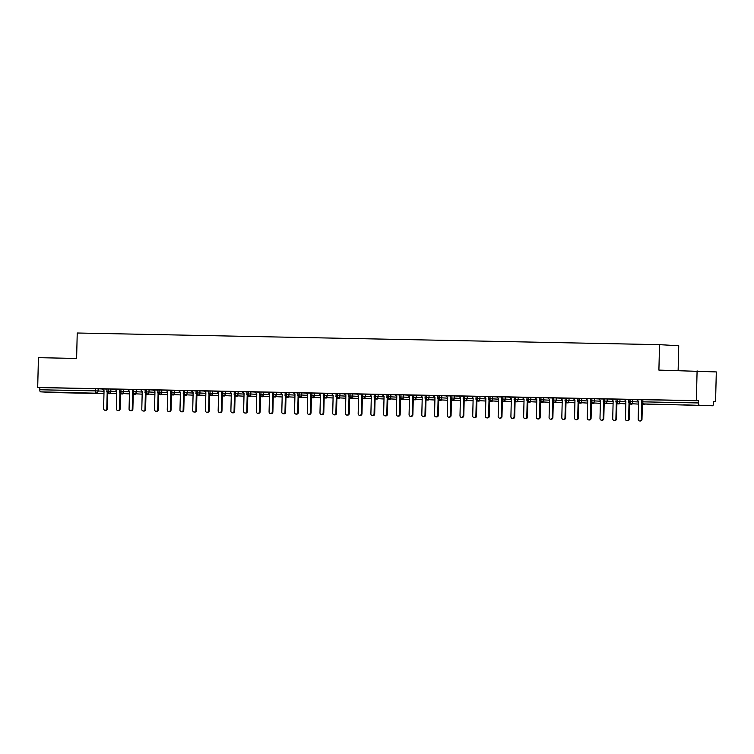 <?xml version="1.0" encoding="UTF-8"?>
<svg xmlns="http://www.w3.org/2000/svg" width="754" height="754" viewBox="0 0 754 754"><rect width="100%" height="100%" fill="white"/><g stroke="black" fill="none" stroke-linecap="round" stroke-linejoin="round"><path stroke-width="1.13" d="M63.223 392.429L75.004 392.815L63.223 392.429M683.699 404.851L695.48 405.228L683.699 404.851M53.93 392.598L103.977 393.597L53.939 392.598A2.045 0.726 -88.9 0 1 53.93 392.598L40.48 391.844A2.045 0.726 -88.9 0 1 39.811 389.771L39.858 387.594L37.7 387.471L38.426 357.679L76.616 358.442L77.228 333.004L659.524 344.663L658.902 370.101L716.3 371.929L715.574 401.722L713.407 401.599L713.359 403.776A2.045 0.726 91.1 0 1 712.596 405.775A2.045 0.726 91.1 0 0 712.596 405.775L643.492 403.918L656.932 404.662A2.045 0.726 91.1 0 0 656.941 404.662A2.045 0.726 91.1 0 0 656.951 404.662M713.407 401.675L715.574 401.722M678.129 370.478L678.741 345.728L659.524 344.663M641.682 399.658L698.524 400.77L696.366 400.647L697.092 370.864M642.87 399.658L642.813 401.835L698.468 402.947L698.524 400.77M698.468 402.947A2.045 0.726 91.1 0 0 699.137 405.03M37.7 387.471L696.366 400.647M641.758 402.881L641.362 419.29A1.697 1.593 -86.8 0 1 639.675 420.958A1.697 1.593 -86.8 0 1 638.176 419.224L638.61 401.411L636.678 399.667L641.55 399.761M102.544 389.026L98.143 388.781L98.086 390.958L104.033 391.288M39.858 387.594L98.143 388.781M107.115 388.96L110.866 389.036L110.819 391.213L116.757 391.543M115.268 389.281L110.866 389.036M107.191 392.184L106.795 408.593A1.697 1.593 -86.8 0 1 105.108 410.261A1.697 1.593 -86.8 0 1 103.609 408.527L104.043 390.713L102.12 388.97L106.983 389.064M119.839 389.215L123.599 389.29L123.543 391.467L129.49 391.797M128.001 389.535L123.599 389.29M119.924 392.438L119.518 408.847A1.697 1.593 -86.8 0 1 117.831 410.515A1.697 1.593 -86.8 0 1 116.342 408.781L116.776 390.968L114.844 389.224L119.707 389.318M132.572 389.469L136.323 389.545L136.276 391.722L142.214 392.052M145.164 389.827L136.323 389.545M132.647 392.693L132.252 409.102A1.697 1.593 -86.8 0 1 130.565 410.77A1.697 1.593 -86.8 0 1 129.066 409.036L129.5 391.222L127.567 389.479L132.44 389.573M145.296 389.724L149.056 389.799L149 391.976L154.947 392.306M153.448 390.044L149.056 389.799M158.029 389.978L161.78 390.054L161.733 392.231L167.671 392.561M170.621 390.346L161.78 390.054M153.42 390.016L157.888 390.091M170.753 390.233L174.513 390.308L174.457 392.485L180.394 392.815M178.905 390.553L174.513 390.308M183.486 390.487L187.237 390.563L187.18 392.74L193.128 393.07M191.639 390.808L187.237 390.563M183.561 393.711L183.156 410.119A1.697 1.593 -86.8 0 1 181.478 411.788A1.697 1.593 -86.8 0 1 179.98 410.063L180.413 392.24L178.481 390.497L183.345 390.6M196.21 390.742L199.961 390.817L199.914 392.994L205.851 393.324M204.362 391.062L199.961 390.817M196.285 393.965L195.889 410.374A1.697 1.593 -86.8 0 1 194.202 412.042A1.697 1.593 -86.8 0 1 192.704 410.317L193.137 392.495L191.205 390.751L196.078 390.855M208.933 390.996L212.694 391.072L212.637 393.249L218.585 393.579M217.086 391.317L212.694 391.072M204.334 391.034L208.801 391.109M221.667 391.251L225.418 391.326L225.371 393.503L231.308 393.833M229.819 391.571L225.418 391.326M221.742 394.474L221.346 410.883A1.697 1.593 -86.8 0 1 219.659 412.551A1.697 1.593 -86.8 0 1 218.16 410.826L218.594 393.004L216.662 391.26L221.535 391.364M234.39 391.505L238.151 391.58L238.094 393.758L244.042 394.088M242.543 391.826L238.151 391.58M229.791 391.543L234.258 391.618M247.123 391.76L250.875 391.835L250.818 394.012L256.765 394.342M255.276 392.08L250.875 391.835M247.199 394.983L246.794 411.392A1.697 1.593 -86.8 0 1 245.116 413.06A1.697 1.593 -86.8 0 1 243.617 411.335L244.051 393.513L242.119 391.769L246.982 391.873M259.847 392.014L263.608 392.089L263.551 394.267L269.489 394.596M268 392.334L263.608 392.089M259.923 395.237L259.527 411.646A1.697 1.593 -86.8 0 1 257.84 413.315A1.697 1.593 -86.8 0 1 256.341 411.59L256.784 393.767L254.852 392.023L259.715 392.127M272.58 392.278L276.332 392.344L276.275 394.521L282.222 394.851M280.733 392.589L276.332 392.344M267.972 392.306L272.439 392.382M285.304 392.532L289.055 392.608L289.008 394.776L294.946 395.105M297.896 392.891L289.055 392.608M285.38 395.746L284.984 412.155A1.697 1.593 -86.8 0 1 283.297 413.823A1.697 1.593 -86.8 0 1 281.798 412.099L282.232 394.276L280.299 392.532L285.172 392.636M298.028 392.787L301.788 392.862L301.732 395.03L307.679 395.36M306.181 393.098L301.788 392.862M310.761 393.041L314.512 393.117L314.465 395.284L320.403 395.614M318.914 393.352L314.512 393.117M306.152 393.07L310.629 393.145M323.485 393.296L327.245 393.371L327.189 395.548L333.136 395.878M336.077 393.654L327.245 393.371M318.885 393.324L323.353 393.399M336.218 393.55L339.969 393.626L339.913 395.803L345.86 396.133M344.371 393.871L339.969 393.626M348.942 393.805L352.702 393.88L352.646 396.057L358.584 396.387M357.094 394.125L352.702 393.88M349.017 397.019L348.621 413.437A1.697 1.593 -86.8 0 1 346.934 415.096A1.697 1.593 -86.8 0 1 345.436 413.371L345.869 395.548L343.947 393.814L348.81 393.908M361.675 394.059L365.426 394.135L365.37 396.312L371.317 396.642M369.828 394.38L365.426 394.135M357.066 394.088L361.534 394.163M374.399 394.314L378.15 394.389L378.103 396.566L384.04 396.896M382.551 394.634L378.15 394.389M374.474 397.528L374.078 413.946A1.697 1.593 -86.8 0 1 372.391 415.605A1.697 1.593 -86.8 0 1 370.893 413.88L371.326 396.057L369.394 394.323L374.267 394.417M387.122 394.568L390.883 394.644L390.826 396.821L396.774 397.151M395.275 394.889L390.883 394.644M387.207 397.782L386.802 414.2A1.697 1.593 -86.8 0 1 385.115 415.859A1.697 1.593 -86.8 0 1 383.626 414.135L384.059 396.312L382.127 394.578L386.99 394.672M399.856 394.823L403.607 394.898L403.56 397.075L409.497 397.405M408.008 395.143L403.607 394.898M395.247 394.851L399.724 394.926M412.579 395.077L416.34 395.153L416.283 397.33L422.231 397.66M420.732 395.398L416.34 395.153M412.664 398.291L412.259 414.709A1.697 1.593 -86.8 0 1 410.572 416.378A1.697 1.593 -86.8 0 1 409.073 414.643L409.516 396.821L407.584 395.087L412.447 395.181M425.313 395.332L429.064 395.407L429.007 397.584L434.954 397.914M433.465 395.652L429.064 395.407M420.704 395.36L425.171 395.435M438.036 395.586L441.797 395.661L441.74 397.839L447.678 398.169M446.189 395.907L441.797 395.661M438.112 398.8L437.716 415.218A1.697 1.593 -86.8 0 1 436.029 416.887A1.697 1.593 -86.8 0 1 434.53 415.152L434.964 397.33L433.041 395.596L437.904 395.69M450.769 395.841L454.521 395.916L454.464 398.093L460.411 398.423M458.922 396.161L454.521 395.916M446.161 395.869L450.628 395.944M463.493 396.095L467.244 396.17L467.197 398.348L473.135 398.678M471.646 396.416L467.244 396.17M458.884 396.123L463.361 396.199M476.217 396.35L479.978 396.425L479.921 398.602L485.868 398.932M488.818 396.708L479.978 396.425M471.618 396.378L476.085 396.453M488.95 396.604L492.701 396.679L492.654 398.857L498.592 399.186M497.103 396.924L492.701 396.679M501.674 396.858L505.434 396.934L505.378 399.111L511.325 399.441M509.827 397.179L505.434 396.934M501.759 400.072L501.353 416.491A1.697 1.593 -86.8 0 1 499.666 418.159A1.697 1.593 -86.8 0 1 498.168 416.425L498.611 398.602L496.679 396.868L501.542 396.962M514.407 397.113L518.158 397.188L518.102 399.366L524.049 399.695M522.56 397.433L518.158 397.188M514.482 400.327L514.077 416.745A1.697 1.593 -86.8 0 1 512.4 418.413A1.697 1.593 -86.8 0 1 510.901 416.679L511.335 398.857L509.402 397.122L514.266 397.217M527.131 397.367L530.882 397.443L530.835 399.62L536.773 399.95M535.283 397.688L530.882 397.443M527.206 400.591L526.81 417A1.697 1.593 -86.8 0 1 525.123 418.668A1.697 1.593 -86.8 0 1 523.625 416.934L524.058 399.111L522.136 397.377L526.999 397.471M539.864 397.622L543.615 397.697L543.559 399.874L549.506 400.204M548.017 397.942L543.615 397.697M539.939 400.845L539.534 417.254A1.697 1.593 -86.8 0 1 537.847 418.922A1.697 1.593 -86.8 0 1 536.358 417.188L536.791 399.366L534.859 397.631L539.723 397.726M552.588 397.876L556.339 397.952L556.292 400.129L562.23 400.459M560.74 398.197L556.339 397.952M547.979 397.905L552.456 397.98M565.311 398.131L569.072 398.206L569.016 400.383L574.963 400.713M573.464 398.451L569.072 398.206M565.396 401.354L564.991 417.763A1.697 1.593 -86.8 0 1 563.304 419.431A1.697 1.593 -86.8 0 1 561.815 417.697L562.248 399.884L560.316 398.14L565.18 398.235M578.045 398.385L581.796 398.461L581.749 400.638L587.686 400.968M586.197 398.706L581.796 398.461M578.12 401.609L577.724 418.018A1.697 1.593 -86.8 0 1 576.037 419.686A1.697 1.593 -86.8 0 1 574.539 417.952L574.972 400.138L573.04 398.395L577.913 398.489M590.768 398.64L594.529 398.715L594.472 400.892L600.42 401.222M598.921 398.96L594.529 398.715M586.169 398.668L590.636 398.743M603.502 398.894L607.253 398.97L607.196 401.147L613.143 401.477M616.093 399.252L607.253 398.97M598.893 398.923L603.36 398.998M616.225 399.149L619.976 399.224L619.929 401.401L625.867 401.731M624.378 399.469L619.976 399.224M628.949 399.403L632.71 399.479L632.653 401.656L638.6 401.986M637.111 399.724L632.71 399.479M624.35 399.432L628.817 399.507M638.544 404.097L630.693 403.663A2.045 0.726 -88.9 0 1 630.024 401.58L630.08 399.403M645.301 404.012A2.045 1.913 93.2 0 1 644.142 404.408A2.045 0.726 -88.9 0 1 644.142 404.408A2.045 0.726 -88.9 0 1 644.152 404.408L642.351 404.304M625.82 403.842L617.969 403.399A2.045 0.726 -88.9 0 1 617.3 401.326L617.347 399.149M632.578 403.767A2.045 1.913 93.2 0 1 631.418 404.153A2.045 0.726 -88.9 0 1 631.418 404.153A2.045 0.726 -88.9 0 1 631.428 404.153L629.618 404.05M613.087 403.588L605.245 403.145A2.045 0.726 -88.9 0 1 604.567 401.071L604.623 398.894M619.845 403.513A2.045 1.913 93.2 0 1 618.685 403.899A2.045 0.726 -88.9 0 1 618.685 403.899A2.045 0.726 -88.9 0 1 618.695 403.899L616.895 403.795M600.363 403.333L592.512 402.89A2.045 0.726 -88.9 0 1 591.843 400.817L591.899 398.64M607.121 403.258A2.045 1.913 93.2 0 1 605.962 403.644A2.045 0.726 -88.9 0 1 605.962 403.644A2.045 0.726 -88.9 0 1 605.971 403.644L604.171 403.541M587.639 403.079L579.788 402.636A2.045 0.726 -88.9 0 1 579.119 400.562L579.166 398.385M594.472 403.004A2.045 2.045 0 0 1 593.238 403.39A2.045 0.726 -88.9 0 1 593.238 403.39A2.045 0.726 -88.9 0 1 593.228 403.39L591.438 403.286M574.906 402.825L567.055 402.382A2.045 0.726 -88.9 0 1 566.386 400.308L566.442 398.131M581.749 402.749A2.045 2.045 0 0 1 580.514 403.136A2.045 0.726 -88.9 0 1 580.514 403.136A2.045 0.726 -88.9 0 1 580.505 403.136L578.714 403.032M562.182 402.57L554.331 402.127A2.045 0.726 -88.9 0 1 553.662 400.054L553.709 397.876M569.016 402.495A2.045 2.045 0 0 1 567.79 402.881A2.045 0.726 -88.9 0 1 567.79 402.881A2.045 0.726 -88.9 0 1 567.781 402.881L565.981 402.777M549.449 402.316L541.598 401.873A2.045 0.726 -88.9 0 1 540.929 399.799L540.986 397.622M555.067 402.627A2.045 0.726 -88.9 0 1 555.057 402.627L553.257 402.523M556.207 402.231A2.045 1.913 93.2 0 1 555.048 402.627A2.045 0.726 -88.9 0 1 555.048 402.627A2.045 2.045 0 0 0 556.292 402.24M536.725 402.061L528.874 401.618A2.045 0.726 -88.9 0 1 528.205 399.545L528.252 397.367M542.343 402.372A2.045 0.726 -88.9 0 1 542.333 402.372L540.524 402.268M543.483 401.976A2.045 1.913 93.2 0 1 542.324 402.372A2.045 0.726 -88.9 0 1 542.324 402.372A2.045 2.045 0 0 0 543.559 401.986M523.992 401.807L516.151 401.364A2.045 0.726 -88.9 0 1 515.472 399.29L515.529 397.113M529.619 402.118A2.045 0.726 -88.9 0 1 529.6 402.118L527.8 402.014M530.75 401.722A2.045 1.913 93.2 0 1 529.591 402.118A2.045 0.726 -88.9 0 1 529.591 402.118A2.045 2.045 0 0 0 530.835 401.731M511.269 401.552L503.418 401.109A2.045 0.726 -88.9 0 1 502.748 399.036L502.805 396.858M518.111 401.477A2.045 2.045 0 0 1 516.876 401.863A2.045 0.726 -88.9 0 1 516.876 401.863A2.045 0.726 -88.9 0 1 516.867 401.854L515.076 401.759M498.545 401.288L490.694 400.855A2.045 0.726 -88.9 0 1 490.025 398.781L490.072 396.604M505.293 401.213A2.045 1.913 93.2 0 1 504.134 401.599A2.045 0.726 -88.9 0 1 504.134 401.599A2.045 0.726 -88.9 0 1 504.143 401.599L502.343 401.505M485.812 401.034L477.961 400.6A2.045 0.726 -88.9 0 1 477.291 398.527L477.348 396.35M492.569 400.958A2.045 1.913 93.2 0 1 491.41 401.345A2.045 0.726 -88.9 0 1 491.41 401.345A2.045 0.726 -88.9 0 1 491.419 401.345L489.619 401.251M473.088 400.779L465.237 400.346A2.045 0.726 -88.9 0 1 464.568 398.263L464.615 396.095M479.846 400.704A2.045 1.913 93.2 0 1 478.686 401.09A2.045 0.726 -88.9 0 1 478.686 401.09A2.045 0.726 -88.9 0 1 478.696 401.09L476.886 400.996M460.355 400.525L452.504 400.091A2.045 0.726 -88.9 0 1 451.834 398.008L451.891 395.841M467.112 400.449A2.045 1.913 93.2 0 1 465.953 400.836A2.045 0.726 -88.9 0 1 465.953 400.836A2.045 0.726 -88.9 0 1 465.963 400.836L464.162 400.742M447.631 400.27L439.78 399.837A2.045 0.726 -88.9 0 1 439.111 397.754L439.167 395.586M454.389 400.195A2.045 1.913 93.2 0 1 453.229 400.581A2.045 0.726 -88.9 0 1 453.229 400.581A2.045 0.726 -88.9 0 1 453.239 400.581L451.429 400.487M434.907 400.016L427.056 399.582A2.045 0.726 -88.9 0 1 426.378 397.499L426.434 395.322M441.74 399.95A2.045 2.045 0 0 1 440.506 400.327A2.045 0.726 -88.9 0 1 440.506 400.327A2.045 0.726 -88.9 0 1 440.496 400.327L438.705 400.233M422.174 399.761L414.323 399.328A2.045 0.726 -88.9 0 1 413.654 397.245L413.71 395.068M429.017 399.695A2.045 2.045 0 0 1 427.782 400.072A2.045 0.726 -88.9 0 1 427.782 400.072A2.045 0.726 -88.9 0 1 427.772 400.072L425.982 399.978M409.45 399.507L401.599 399.073A2.045 0.726 -88.9 0 1 400.93 396.99L400.977 394.813M415.068 399.818A2.045 0.726 -88.9 0 1 415.049 399.818L413.249 399.724M416.199 399.432A2.045 1.913 93.2 0 1 415.049 399.818L415.049 399.818A2.045 2.045 0 0 0 416.283 399.441M396.717 399.252L388.866 398.819A2.045 0.726 -88.9 0 1 388.197 396.736L388.253 394.559M402.334 399.563A2.045 0.726 -88.9 0 1 402.325 399.563L400.525 399.469M403.475 399.177A2.045 1.913 93.2 0 1 402.316 399.563A2.045 0.726 -88.9 0 1 402.316 399.563A2.045 2.045 0 0 0 403.56 399.186M383.993 398.998L376.142 398.564A2.045 0.726 -88.9 0 1 375.473 396.481L375.52 394.304M390.751 398.923A2.045 1.913 93.2 0 1 389.592 399.309A2.045 0.726 -88.9 0 1 389.592 399.309L387.792 399.215M371.26 398.743L363.409 398.31A2.045 0.726 -88.9 0 1 362.74 396.227L362.797 394.05M378.018 398.668A2.045 1.913 93.2 0 1 376.859 399.054A2.045 0.726 -88.9 0 1 376.859 399.054L375.068 398.96M358.536 398.489L350.685 398.055A2.045 0.726 -88.9 0 1 350.016 395.973L350.073 393.795M365.294 398.414A2.045 1.913 93.2 0 1 364.135 398.8A2.045 0.726 -88.9 0 1 364.135 398.8L362.344 398.706M345.813 398.235L337.962 397.801A2.045 0.726 -88.9 0 1 337.283 395.718L337.34 393.541M352.561 398.159A2.045 1.913 93.2 0 1 351.402 398.546A2.045 0.726 -88.9 0 1 351.402 398.546L349.611 398.451M333.079 397.98L325.228 397.547A2.045 0.726 -88.9 0 1 324.559 395.464L324.616 393.286M339.837 397.905A2.045 1.913 93.2 0 1 338.678 398.291A2.045 0.726 -88.9 0 1 338.678 398.291L336.887 398.197M320.356 397.726L312.505 397.292A2.045 0.726 -88.9 0 1 311.836 395.209L311.883 393.032M327.104 397.65A2.045 1.913 93.2 0 1 325.954 398.037L324.154 397.942M307.623 397.471L299.772 397.038A2.045 0.726 -88.9 0 1 299.102 394.955L299.159 392.777M314.38 397.396A2.045 1.913 93.2 0 1 313.221 397.782A2.045 0.726 -88.9 0 1 313.221 397.782L311.43 397.688M294.899 397.217L287.048 396.783A2.045 0.726 -88.9 0 1 286.379 394.7L286.426 392.523M301.657 397.141A2.045 1.913 93.2 0 1 300.497 397.528A2.045 0.726 -88.9 0 1 300.497 397.528L298.697 397.433M282.166 396.962L274.315 396.529A2.045 0.726 -88.9 0 1 273.645 394.446L273.702 392.269M289.008 396.887A2.045 2.045 0 0 1 287.774 397.273A2.045 0.726 -88.9 0 1 287.764 397.273L285.973 397.169M269.442 396.708L261.591 396.274A2.045 0.726 -88.9 0 1 260.922 394.191L260.978 392.014M276.284 396.632A2.045 2.045 0 0 1 275.05 397.019A2.045 0.726 -88.9 0 1 275.04 397.019L273.25 396.915M256.718 396.453L248.867 396.02A2.045 0.726 -88.9 0 1 248.189 393.937L248.245 391.76M263.466 396.378A2.045 1.913 93.2 0 1 262.307 396.764A2.045 0.726 -88.9 0 1 262.307 396.764L260.516 396.661M243.985 396.199L236.134 395.765A2.045 0.726 -88.9 0 1 235.465 393.682L235.521 391.505M250.743 396.123A2.045 1.913 93.2 0 1 249.583 396.51A2.045 0.726 -88.9 0 1 249.583 396.51L247.793 396.406M231.261 395.944L223.41 395.511A2.045 0.726 -88.9 0 1 222.741 393.428L222.788 391.251M238.01 395.869A2.045 1.913 93.2 0 1 236.86 396.255A2.045 0.726 -88.9 0 1 236.86 396.255L235.06 396.152M218.528 395.69L210.677 395.256A2.045 0.726 -88.9 0 1 210.008 393.173L210.064 390.996M225.286 395.614A2.045 1.913 93.2 0 1 224.127 396.001A2.045 0.726 -88.9 0 1 224.127 396.001L222.336 395.897M205.804 395.435L197.953 395.002A2.045 0.726 -88.9 0 1 197.284 392.919L197.331 390.742M212.562 395.36A2.045 1.913 93.2 0 1 211.403 395.746A2.045 0.726 -88.9 0 1 211.403 395.746L209.603 395.643M193.071 395.181L185.23 394.747A2.045 0.726 -88.9 0 1 184.551 392.664L184.607 390.487M199.829 395.105A2.045 1.913 93.2 0 1 198.67 395.492A2.045 0.726 -88.9 0 1 198.67 395.492L196.879 395.388M180.347 394.926L172.496 394.493A2.045 0.726 -88.9 0 1 171.827 392.41L171.884 390.233M187.105 394.851A2.045 1.913 93.2 0 1 185.946 395.237A2.045 0.726 -88.9 0 1 185.946 395.237L184.155 395.134M167.624 394.672L159.773 394.238A2.045 0.726 -88.9 0 1 159.103 392.155L159.151 389.978M174.372 394.596A2.045 1.913 93.2 0 1 173.213 394.983A2.045 0.726 -88.9 0 1 173.213 394.983L171.422 394.879M154.89 394.417L147.039 393.984A2.045 0.726 -88.9 0 1 146.37 391.901L146.427 389.724M161.648 394.342A2.045 1.913 93.2 0 1 160.489 394.728A2.045 0.726 -88.9 0 1 160.489 394.728L158.698 394.625M142.167 394.163L134.316 393.729A2.045 0.726 -88.9 0 1 133.647 391.646L133.694 389.469M148.924 394.088A2.045 1.913 93.2 0 1 147.765 394.474A2.045 0.726 -88.9 0 1 147.765 394.474L145.965 394.37M129.434 393.908L121.582 393.475A2.045 0.726 -88.9 0 1 120.913 391.392L120.97 389.215M136.276 393.833A2.045 2.045 0 0 1 135.041 394.219A2.045 0.726 -88.9 0 1 135.032 394.219L133.241 394.116M116.71 393.654L108.859 393.22A2.045 0.726 -88.9 0 1 108.19 391.137L108.237 388.96M123.543 393.579A2.045 2.045 0 0 1 122.318 393.965A2.045 0.726 -88.9 0 1 122.308 393.965L120.508 393.861M642.37 403.55L641.984 419.328A1.697 1.593 93.2 0 1 640.297 420.996L639.675 420.958M624.331 399.422L625.886 401.156L625.452 418.97A1.697 1.593 -86.8 0 0 626.942 420.704A1.697 1.593 -86.8 0 0 628.629 419.036L629.251 419.073A1.697 1.593 93.2 0 1 627.573 420.741L626.942 420.704M629.637 403.296L629.251 419.073M629.034 402.627L628.629 419.036M611.607 399.168L613.153 400.902L612.719 418.715A1.697 1.593 -86.8 0 0 614.218 420.449A1.697 1.593 -86.8 0 0 615.905 418.781L616.527 418.819A1.697 1.593 93.2 0 1 614.84 420.487L614.218 420.449M616.913 403.041L616.527 418.819M616.301 402.372L615.905 418.781M598.883 398.913L600.429 400.647L599.995 418.461A1.697 1.593 -86.8 0 0 601.494 420.195A1.697 1.593 -86.8 0 0 603.172 418.527L603.803 418.564A1.697 1.593 93.2 0 1 602.116 420.232L601.494 420.195M604.19 402.787L603.803 418.564M603.577 402.118L603.172 418.527M586.15 398.659L587.705 400.393L587.262 418.206A1.697 1.593 -86.8 0 0 588.761 419.94A1.697 1.593 -86.8 0 0 590.448 418.272L591.07 418.31A1.697 1.593 93.2 0 1 589.383 419.978L588.761 419.94M591.456 402.532L591.07 418.31M590.853 401.863L590.448 418.272M578.733 402.278L578.346 418.055A1.697 1.593 93.2 0 1 576.659 419.714L576.037 419.686M566 402.023L565.613 417.801A1.697 1.593 93.2 0 1 563.935 419.46L563.304 419.431M547.969 397.895L549.515 399.629L549.082 417.443A1.697 1.593 -86.8 0 0 550.58 419.177A1.697 1.593 -86.8 0 0 552.267 417.509L552.889 417.546A1.697 1.593 93.2 0 1 551.202 419.205L550.58 419.177M553.276 401.769L552.889 417.546M552.663 401.1L552.267 417.509M540.543 401.514L540.166 417.292A1.697 1.593 93.2 0 1 538.479 418.951L537.847 418.922M527.819 401.26L527.432 417.037A1.697 1.593 93.2 0 1 525.745 418.696L525.123 418.668M515.095 401.005L514.709 416.783A1.697 1.593 93.2 0 1 513.022 418.442L512.4 418.413M502.362 400.751L501.976 416.528A1.697 1.593 93.2 0 1 500.288 418.187L499.666 418.159M484.332 396.623L485.878 398.348L485.444 416.17A1.697 1.593 -86.8 0 0 486.943 417.904A1.697 1.593 -86.8 0 0 488.63 416.236L489.252 416.274A1.697 1.593 93.2 0 1 487.565 417.933L486.943 417.904M489.638 400.497L489.252 416.274M489.026 399.818L488.63 416.236M471.599 396.368L473.154 398.093L472.72 415.916A1.697 1.593 -86.8 0 0 474.209 417.65A1.697 1.593 -86.8 0 0 475.897 415.982L476.519 416.01A1.697 1.593 93.2 0 1 474.841 417.678L474.209 417.65M476.905 400.242L476.519 416.01M476.302 399.563L475.897 415.982M458.875 396.114L460.421 397.839L459.987 415.661A1.697 1.593 -86.8 0 0 461.486 417.396A1.697 1.593 -86.8 0 0 463.173 415.727L463.795 415.756A1.697 1.593 93.2 0 1 462.108 417.424L461.486 417.396M464.181 399.988L463.795 415.756M463.569 399.309L463.173 415.727M446.151 395.859L447.697 397.584L447.263 415.407A1.697 1.593 -86.8 0 0 448.753 417.141A1.697 1.593 -86.8 0 0 450.44 415.473L451.071 415.501A1.697 1.593 93.2 0 1 449.384 417.169L448.753 417.141M451.448 399.724L451.071 415.501M450.845 399.054L450.44 415.473M438.724 399.469L438.338 415.247A1.697 1.593 93.2 0 1 436.651 416.915L436.029 416.887M420.694 395.341L422.24 397.075L421.806 414.898A1.697 1.593 -86.8 0 0 423.305 416.632A1.697 1.593 -86.8 0 0 424.983 414.964L425.614 414.992A1.697 1.593 93.2 0 1 423.927 416.66L423.305 416.632M426.001 399.215L425.614 414.992M425.388 398.546L424.983 414.964M413.267 398.96L412.881 414.738A1.697 1.593 93.2 0 1 411.194 416.406L410.572 416.378M395.237 394.832L396.783 396.566L396.35 414.389A1.697 1.593 -86.8 0 0 397.848 416.114A1.697 1.593 -86.8 0 0 399.535 414.455L400.157 414.483A1.697 1.593 93.2 0 1 398.47 416.151L397.848 416.114M400.544 398.706L400.157 414.483M399.931 398.037L399.535 414.455M387.81 398.451L387.424 414.229A1.697 1.593 93.2 0 1 385.746 415.897L385.115 415.859M375.087 398.197L374.7 413.974A1.697 1.593 93.2 0 1 373.013 415.642L372.391 415.605M357.057 394.069L358.602 395.803L358.169 413.626A1.697 1.593 -86.8 0 0 359.667 415.35A1.697 1.593 -86.8 0 0 361.345 413.692L361.977 413.72A1.697 1.593 93.2 0 1 360.289 415.388L359.667 415.35M362.354 397.942L361.977 413.72M361.75 397.273L361.345 413.692M349.63 397.688L349.243 413.465A1.697 1.593 93.2 0 1 347.556 415.134L346.934 415.096M331.6 393.56L333.145 395.294L332.712 413.117A1.697 1.593 -86.8 0 0 334.211 414.841A1.697 1.593 -86.8 0 0 335.888 413.183L336.52 413.211A1.697 1.593 93.2 0 1 334.833 414.879L334.211 414.841M336.906 397.433L336.52 413.211M336.293 396.764L335.888 413.183M318.867 393.305L320.422 395.039L319.979 412.862A1.697 1.593 -86.8 0 0 321.477 414.587A1.697 1.593 -86.8 0 0 323.164 412.928L323.786 412.956A1.697 1.593 93.2 0 1 322.099 414.625L321.477 414.587M324.173 397.179L323.786 412.956M323.57 396.51L323.164 412.928M306.143 393.051L307.689 394.785L307.255 412.608A1.697 1.593 -86.8 0 0 308.754 414.332A1.697 1.593 -86.8 0 0 310.441 412.664L311.063 412.702A1.697 1.593 93.2 0 1 309.376 414.37L308.754 414.332M311.449 396.924L311.063 412.702M310.837 396.255L310.441 412.664M293.41 392.796L294.965 394.531L294.531 412.353A1.697 1.593 -86.8 0 0 296.02 414.078A1.697 1.593 -86.8 0 0 297.707 412.41L298.33 412.447A1.697 1.593 93.2 0 1 296.652 414.116L296.02 414.078M298.716 396.67L298.33 412.447M298.113 396.001L297.707 412.41M285.992 396.416L285.606 412.193A1.697 1.593 93.2 0 1 283.919 413.861L283.297 413.823M267.962 392.287L269.508 394.022L269.074 411.844A1.697 1.593 -86.8 0 0 270.573 413.569A1.697 1.593 -86.8 0 0 272.251 411.901L272.882 411.938A1.697 1.593 93.2 0 1 271.195 413.607L270.573 413.569M273.268 396.161L272.882 411.938M272.656 395.492L272.251 411.901M260.535 395.907L260.149 411.684A1.697 1.593 93.2 0 1 258.462 413.352L257.84 413.315M247.812 395.652L247.425 411.43A1.697 1.593 93.2 0 1 245.738 413.098L245.116 413.06M229.772 391.524L231.327 393.258L230.884 411.081A1.697 1.593 -86.8 0 0 232.383 412.806A1.697 1.593 -86.8 0 0 234.07 411.137L234.692 411.175A1.697 1.593 93.2 0 1 233.014 412.843L232.383 412.806M235.078 395.398L234.692 411.175M234.475 394.728L234.07 411.137M222.355 395.143L221.968 410.921A1.697 1.593 93.2 0 1 220.281 412.589L219.659 412.551M204.315 391.015L205.87 392.749L205.437 410.572A1.697 1.593 -86.8 0 0 206.926 412.297A1.697 1.593 -86.8 0 0 208.613 410.628L209.235 410.666A1.697 1.593 93.2 0 1 207.557 412.334L206.926 412.297M209.621 394.889L209.235 410.666M209.018 394.219L208.613 410.628M196.898 394.634L196.511 410.412A1.697 1.593 93.2 0 1 194.824 412.08L194.202 412.042M184.174 394.38L183.787 410.157A1.697 1.593 93.2 0 1 182.1 411.825L181.478 411.788M166.134 390.252L167.69 391.986L167.247 409.799A1.697 1.593 -86.8 0 0 168.745 411.533A1.697 1.593 -86.8 0 0 170.432 409.865L171.054 409.903A1.697 1.593 93.2 0 1 169.367 411.571L168.745 411.533M171.441 394.125L171.054 409.903M170.838 393.456L170.432 409.865M153.411 389.997L154.956 391.731L154.523 409.545A1.697 1.593 -86.8 0 0 156.021 411.279A1.697 1.593 -86.8 0 0 157.709 409.611L158.331 409.648A1.697 1.593 93.2 0 1 156.643 411.316L156.021 411.279M158.717 393.871L158.331 409.648M158.104 393.202L157.709 409.611M140.678 389.743L142.233 391.477L141.79 409.29A1.697 1.593 -86.8 0 0 143.288 411.024A1.697 1.593 -86.8 0 0 144.975 409.356L145.597 409.394A1.697 1.593 93.2 0 1 143.92 411.062L143.288 411.024M145.984 393.616L145.597 409.394M145.381 392.947L144.975 409.356M133.26 393.362L132.874 409.139A1.697 1.593 93.2 0 1 131.187 410.807L130.565 410.77M120.527 393.107L120.14 408.885A1.697 1.593 93.2 0 1 118.463 410.553L117.831 410.515M107.803 392.853L107.417 408.63A1.697 1.593 93.2 0 1 105.73 410.299L105.108 410.261M641.55 399.648L641.494 401.825L642.813 401.835A2.045 0.726 91.1 0 0 643.492 403.918A2.045 1.913 93.2 0 1 643.426 403.908L656.875 404.662A2.045 1.913 93.2 0 1 656.809 404.653M110.734 393.324A2.045 1.913 93.2 0 1 109.575 393.711A2.045 0.726 -88.9 0 1 109.575 393.711L107.784 393.607M103.977 393.399L40.48 391.844M39.811 389.771L95.456 390.883L95.513 388.706M96.135 392.966A2.045 0.726 -88.9 0 1 95.456 390.883L98.086 390.958A2.045 1.913 93.2 0 1 96.135 392.966M628.77 401.571C628.308 402.24 628.949 402.938 630.693 403.663A2.045 1.913 93.2 0 0 632.653 401.656L628.77 401.571L628.827 399.394M616.037 401.317C615.575 401.986 616.225 402.683 617.969 403.399A2.045 1.913 93.2 0 0 619.929 401.401L616.037 401.317L616.093 399.139M630.693 403.663A2.045 1.913 93.2 0 1 628.902 401.58M603.313 401.062C602.851 401.731 603.492 402.429 605.245 403.145A2.045 1.913 93.2 0 0 607.196 401.147L603.313 401.062L603.37 398.885M617.969 403.399A2.045 1.913 93.2 0 1 616.169 401.326M590.589 400.808C590.128 401.477 590.768 402.174 592.512 402.89A2.045 1.913 93.2 0 0 594.472 400.892L590.589 400.808L590.636 398.63M605.245 403.145A2.045 1.913 93.2 0 1 603.445 401.071M577.856 400.553C577.394 401.222 578.035 401.92 579.788 402.636A2.045 1.913 93.2 0 0 581.749 400.638L577.856 400.553L577.913 398.376M594.388 403.004A2.045 1.913 93.2 0 1 593.228 403.39M592.512 402.89A2.045 1.913 93.2 0 1 590.721 400.817M565.132 400.299C564.671 400.968 565.311 401.665 567.055 402.382A2.045 1.913 93.2 0 0 569.016 400.383L565.132 400.299L565.18 398.121M581.664 402.74A2.045 1.913 93.2 0 1 580.505 403.136M579.788 402.636A2.045 1.913 93.2 0 1 577.988 400.562M552.399 400.044C551.937 400.713 552.578 401.411 554.331 402.127A2.045 1.913 93.2 0 0 556.292 400.129L552.399 400.044L552.456 397.867M568.94 402.485A2.045 1.913 93.2 0 1 567.781 402.881M567.055 402.382A2.045 1.913 93.2 0 1 565.264 400.308M539.676 399.79C539.214 400.459 539.855 401.156 541.598 401.873A2.045 1.913 93.2 0 0 543.559 399.874L539.676 399.79L539.732 397.612M554.331 402.127A2.045 1.913 93.2 0 1 552.531 400.054M526.942 399.535C526.481 400.204 527.131 400.902 528.874 401.618A2.045 1.913 93.2 0 0 530.835 399.62L526.942 399.535L526.999 397.358M541.598 401.873A2.045 1.913 93.2 0 1 539.807 399.799M514.219 399.281C513.757 399.95 514.398 400.647 516.151 401.364A2.045 1.913 93.2 0 0 518.102 399.366L514.219 399.281L514.275 397.104M528.874 401.618A2.045 1.913 93.2 0 1 527.074 399.545M501.495 399.026C501.033 399.695 501.674 400.393 503.418 401.109A2.045 1.913 93.2 0 0 505.378 399.111L501.495 399.026L501.542 396.849M518.026 401.467A2.045 1.913 93.2 0 1 516.867 401.854M516.151 401.364A2.045 1.913 93.2 0 1 514.351 399.29M488.762 398.772C488.3 399.441 488.941 400.138 490.694 400.855A2.045 1.913 93.2 0 0 492.654 398.857L488.762 398.772L488.818 396.595M503.418 401.109A2.045 1.913 93.2 0 1 501.627 399.036M476.038 398.517C475.576 399.186 476.217 399.884 477.961 400.6A2.045 1.913 93.2 0 0 479.921 398.602L476.038 398.517L476.085 396.34M490.694 400.855A2.045 1.913 93.2 0 1 488.894 398.781M463.305 398.263C462.843 398.932 463.493 399.629 465.237 400.346A2.045 1.913 93.2 0 0 467.197 398.348L463.305 398.263L463.361 396.086M477.961 400.6A2.045 1.913 93.2 0 1 476.17 398.527M450.581 398.008C450.119 398.678 450.76 399.375 452.504 400.091A2.045 1.913 93.2 0 0 454.464 398.093L450.581 398.008L450.638 395.831M465.237 400.346A2.045 1.913 93.2 0 1 463.437 398.272M437.857 397.754C437.395 398.423 438.036 399.111 439.78 399.837A2.045 1.913 93.2 0 0 441.74 397.839L437.857 397.754L437.904 395.577M452.504 400.091A2.045 1.913 93.2 0 1 450.713 398.018M425.124 397.49C424.662 398.169 425.303 398.857 427.056 399.582A2.045 1.913 93.2 0 0 429.007 397.584L425.124 397.49L425.181 395.322M441.656 399.94A2.045 1.913 93.2 0 1 440.496 400.327M439.78 399.837A2.045 1.913 93.2 0 1 437.98 397.763M412.4 397.235C411.938 397.914 412.579 398.602 414.323 399.328A2.045 1.913 93.2 0 0 416.283 397.33L412.4 397.235L412.447 395.068M428.932 399.686A2.045 1.913 93.2 0 1 427.772 400.072M427.056 399.582A2.045 1.913 93.2 0 1 425.256 397.509M399.667 396.981C399.205 397.66 399.846 398.348 401.599 399.073A2.045 1.913 93.2 0 0 403.56 397.075L399.667 396.981L399.724 394.813M414.323 399.328A2.045 1.913 93.2 0 1 412.532 397.254M386.943 396.727C386.482 397.405 387.122 398.093 388.866 398.819A2.045 1.913 93.2 0 0 390.826 396.821L386.943 396.727L386.99 394.549M401.599 399.073A2.045 1.913 93.2 0 1 399.799 397M374.21 396.472C373.748 397.141 374.399 397.839 376.142 398.564A2.045 1.913 93.2 0 0 378.103 396.566L374.21 396.472L374.267 394.295M388.866 398.819A2.045 1.913 93.2 0 1 387.075 396.745M361.486 396.218C361.025 396.887 361.666 397.584 363.409 398.31A2.045 1.913 93.2 0 0 365.37 396.312L361.486 396.218L361.543 394.04M376.142 398.564A2.045 1.913 93.2 0 1 374.342 396.491M348.763 395.963C348.301 396.632 348.942 397.33 350.685 398.055A2.045 1.913 93.2 0 0 352.646 396.057L348.763 395.963L348.81 393.786M363.409 398.31A2.045 1.913 93.2 0 1 361.618 396.236M336.03 395.709C335.568 396.378 336.209 397.075 337.962 397.801A2.045 1.913 93.2 0 0 339.913 395.803L336.03 395.709L336.086 393.531M350.685 398.055A2.045 1.913 93.2 0 1 348.895 395.982M323.306 395.454C322.844 396.123 323.485 396.821 325.228 397.547A2.045 1.913 93.2 0 0 327.189 395.548L323.306 395.454L323.353 393.277M337.962 397.801A2.045 1.913 93.2 0 1 336.161 395.727M310.573 395.2C310.111 395.869 310.752 396.566 312.505 397.292A2.045 1.913 93.2 0 0 314.465 395.284L310.573 395.2L310.629 393.022M325.228 397.547A2.045 1.913 93.2 0 1 323.438 395.473M297.849 394.945C297.387 395.614 298.028 396.312 299.772 397.038A2.045 1.913 93.2 0 0 301.732 395.03L297.849 394.945L297.896 392.768M312.505 397.292A2.045 1.913 93.2 0 1 310.705 395.219M285.116 394.691C284.654 395.36 285.304 396.057 287.048 396.783A2.045 1.913 93.2 0 0 289.008 394.776L285.116 394.691L285.172 392.514M299.772 397.038A2.045 1.913 93.2 0 1 297.981 394.964M272.392 394.436C271.93 395.105 272.571 395.803 274.315 396.529A2.045 1.913 93.2 0 0 276.275 394.521L272.392 394.436L272.448 392.259M288.923 396.887A2.045 1.913 93.2 0 1 287.764 397.273M287.048 396.783A2.045 1.913 93.2 0 1 285.248 394.71M259.668 394.182C259.206 394.851 259.847 395.548 261.591 396.274A2.045 1.913 93.2 0 0 263.551 394.267L259.668 394.182L259.715 392.005M276.2 396.632A2.045 1.913 93.2 0 1 275.04 397.019M274.315 396.529A2.045 1.913 93.2 0 1 272.524 394.455M246.935 393.927C246.473 394.596 247.114 395.294 248.867 396.02A2.045 1.913 93.2 0 0 250.818 394.012L246.935 393.927L246.992 391.75M261.591 396.274A2.045 1.913 93.2 0 1 259.8 394.201M234.211 393.673C233.749 394.342 234.39 395.039 236.134 395.765A2.045 1.913 93.2 0 0 238.094 393.758L234.211 393.673L234.258 391.496M248.867 396.02A2.045 1.913 93.2 0 1 247.067 393.946M221.478 393.418C221.016 394.088 221.657 394.785 223.41 395.511A2.045 1.913 93.2 0 0 225.371 393.503L221.478 393.418L221.535 391.241M236.134 395.765A2.045 1.913 93.2 0 1 234.343 393.682M208.754 393.164C208.292 393.833 208.933 394.531 210.677 395.256A2.045 1.913 93.2 0 0 212.637 393.249L208.754 393.164L208.811 390.987M223.41 395.511A2.045 1.913 93.2 0 1 221.61 393.428M196.021 392.909C195.559 393.579 196.21 394.276 197.953 395.002A2.045 1.913 93.2 0 0 199.914 392.994L196.021 392.909L196.078 390.732M210.677 395.256A2.045 1.913 93.2 0 1 208.886 393.173M183.297 392.655C182.836 393.324 183.476 394.022 185.23 394.747A2.045 1.913 93.2 0 0 187.18 392.74L183.297 392.655L183.354 390.478M197.953 395.002A2.045 1.913 93.2 0 1 196.153 392.919M170.574 392.4C170.112 393.07 170.753 393.767 172.496 394.493A2.045 1.913 93.2 0 0 174.457 392.485L170.574 392.4L170.621 390.223M185.23 394.747A2.045 1.913 93.2 0 1 183.429 392.664M157.84 392.146C157.379 392.815 158.02 393.513 159.773 394.238A2.045 1.913 93.2 0 0 161.733 392.231L157.84 392.146L157.897 389.969M172.496 394.493A2.045 1.913 93.2 0 1 170.706 392.41M145.117 391.892C144.655 392.561 145.296 393.258 147.039 393.984A2.045 1.913 93.2 0 0 149 391.976L145.117 391.892L145.164 389.714M159.773 394.238A2.045 1.913 93.2 0 1 157.972 392.155M132.384 391.637C131.922 392.306 132.563 393.004 134.316 393.729A2.045 1.913 93.2 0 0 136.276 391.722L132.384 391.637L132.44 389.46M147.039 393.984A2.045 1.913 93.2 0 1 145.249 391.901M119.66 391.383C119.198 392.052 119.839 392.749 121.582 393.475A2.045 1.913 93.2 0 0 123.543 391.467L119.66 391.383L119.716 389.205M136.191 393.833A2.045 1.913 93.2 0 1 135.032 394.219M134.316 393.729A2.045 1.913 93.2 0 1 132.516 391.646M106.927 391.128C106.465 391.797 107.115 392.495 108.859 393.22A2.045 1.913 93.2 0 0 110.819 391.213L106.927 391.128L106.983 388.951M123.468 393.579A2.045 1.913 93.2 0 1 122.308 393.965M121.582 393.475A2.045 1.913 93.2 0 1 119.792 391.392M108.859 393.22A2.045 1.913 93.2 0 1 107.059 391.137M641.362 419.29L641.984 419.328M577.724 418.018L578.346 418.055M564.991 417.763L565.613 417.801M539.534 417.254L540.166 417.292M526.81 417L527.432 417.037M514.077 416.745L514.709 416.783M501.353 416.491L501.976 416.528M437.716 415.218L438.338 415.247M412.259 414.709L412.881 414.738M386.802 414.2L387.424 414.229M374.078 413.946L374.7 413.974M348.621 413.437L349.243 413.465M284.984 412.155L285.606 412.193M259.527 411.646L260.149 411.684M246.794 411.392L247.425 411.43M221.346 410.883L221.968 410.921M195.889 410.374L196.511 410.412M183.156 410.119L183.787 410.157M132.252 409.102L132.874 409.139M119.518 408.847L120.14 408.885M106.795 408.593L107.417 408.63M644.152 404.408A2.045 2.045 0 0 0 645.386 404.021M641.494 401.825A2.045 2.045 0 0 0 643.426 403.908M631.428 404.153A2.045 2.045 0 0 0 632.653 403.767M618.695 403.899A2.045 2.045 0 0 0 619.929 403.513M605.971 403.644A2.045 2.045 0 0 0 607.206 403.258M504.143 401.599A2.045 2.045 0 0 0 505.378 401.222M491.419 401.345A2.045 2.045 0 0 0 492.654 400.968M478.696 401.09A2.045 2.045 0 0 0 479.921 400.713M465.963 400.836A2.045 2.045 0 0 0 467.197 400.459M453.239 400.581A2.045 2.045 0 0 0 454.464 400.204M389.601 399.309A2.045 2.045 0 0 0 390.826 398.932M376.868 399.054A2.045 2.045 0 0 0 378.103 398.678M364.144 398.8A2.045 2.045 0 0 0 365.379 398.423M351.411 398.546A2.045 2.045 0 0 0 352.646 398.169M338.687 398.291A2.045 2.045 0 0 0 339.922 397.914M325.954 398.037A2.045 2.045 0 0 0 327.189 397.65M313.23 397.782A2.045 2.045 0 0 0 314.465 397.396M300.507 397.528A2.045 2.045 0 0 0 301.732 397.141M262.317 396.764A2.045 2.045 0 0 0 263.551 396.378M249.593 396.51A2.045 2.045 0 0 0 250.828 396.123M236.869 396.255A2.045 2.045 0 0 0 238.094 395.869M224.136 396.001A2.045 2.045 0 0 0 225.371 395.614M211.412 395.746A2.045 2.045 0 0 0 212.637 395.36M198.679 395.492A2.045 2.045 0 0 0 199.914 395.105M185.955 395.237A2.045 2.045 0 0 0 187.19 394.851M173.222 394.983A2.045 2.045 0 0 0 174.457 394.596M160.498 394.728A2.045 2.045 0 0 0 161.733 394.342M147.775 394.474A2.045 2.045 0 0 0 149 394.088M109.584 393.711A2.045 2.045 0 0 0 110.819 393.324"/></g></svg>
